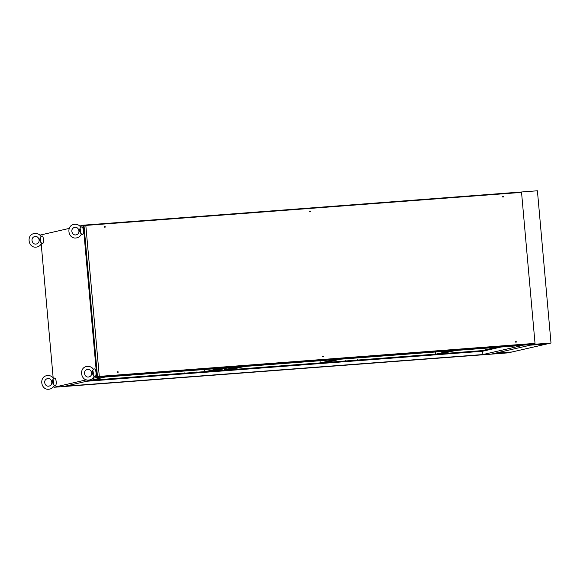 <?xml version="1.0" encoding="UTF-8"?>
<svg xmlns="http://www.w3.org/2000/svg" width="580" height="580" viewBox="0 0 580 580"><rect width="100%" height="100%" fill="white"/><g stroke="black" fill="none" stroke-linecap="round" stroke-linejoin="round"><path stroke-width="0.87" d="M39.15 240.395A2.755 0.819 85.7 0 1 39.121 240.12A2.755 0.819 85.7 0 1 39.099 239.7M41.035 236.459L41.927 235.98A3.828 1.138 85.7 0 1 43.478 239.496A3.828 1.138 85.7 0 1 42.499 243.542L41.608 243.23M40.738 239.75A2.755 0.819 85.7 0 1 40.578 242.128L39.643 239.924L40.172 237.539A2.755 0.819 85.7 0 1 40.738 239.75M40.578 242.128L41.658 243.114C40.745 245.144 39.222 246.435 37.105 246.978L36.156 247.124C28.239 248.138 26.158 234.944 34.024 233.559L34.974 233.414C37.541 233.312 39.578 234.349 41.078 236.517L40.172 237.539M78.989 231.253A2.755 0.819 85.7 0 1 78.96 230.978A2.755 0.819 85.7 0 1 78.931 230.557M80.874 227.317L81.758 226.838A3.828 1.138 85.7 0 1 83.317 230.354A3.828 1.138 85.7 0 1 82.331 234.4L81.439 234.088M80.576 230.608A2.755 0.819 85.7 0 1 80.417 232.986L79.475 230.782L80.004 228.397A2.755 0.819 85.7 0 1 80.576 230.608M80.417 232.986L81.49 233.972C80.576 236.002 79.061 237.292 76.937 237.836L75.987 237.981C68.078 238.996 65.989 225.801 73.856 224.417L74.806 224.271C77.379 224.17 79.409 225.207 80.91 227.374L80.004 228.397M91.669 373.353A2.755 0.819 85.7 0 1 91.64 373.078A2.755 0.819 85.7 0 1 91.611 372.657M93.554 369.416L94.438 368.938A3.828 1.138 85.7 0 1 95.997 372.454A3.828 1.138 85.7 0 1 95.011 376.507L94.127 376.188M93.257 372.708A2.755 0.819 85.7 0 1 93.097 375.086L92.162 372.882L92.691 370.497A2.755 0.819 85.7 0 1 93.257 372.708M93.097 375.086L94.177 376.072C93.257 378.102 91.742 379.392 89.617 379.936L88.667 380.081C80.758 381.096 78.677 367.901 86.536 366.517L87.486 366.371C90.059 366.277 92.097 367.307 93.59 369.474L92.691 370.497M51.837 382.495A2.755 0.819 85.7 0 1 51.808 382.22A2.755 0.819 85.7 0 1 51.779 381.799M53.722 378.559L54.607 378.08A3.828 1.138 85.7 0 1 56.166 381.596A3.828 1.138 85.7 0 1 55.18 385.649L54.288 385.33M53.425 381.85A2.755 0.819 85.7 0 1 53.266 384.228L52.323 382.024L52.852 379.639A2.755 0.819 85.7 0 1 53.425 381.85M53.266 384.228L54.339 385.214C53.425 387.244 51.903 388.535 49.786 389.078L48.836 389.224C40.926 390.238 38.838 377.043 46.705 375.659L47.654 375.514C50.228 375.42 52.258 376.449 53.759 378.617L52.852 379.639M439.633 353.807L441.112 353.626L439.633 353.807M324.996 362.391L323.517 362.565L324.996 362.391M227.23 369.902L228.708 369.721L227.23 369.902M209.025 371.28L210.504 371.099L209.025 371.28M480.407 351.183L479.254 351.32L480.407 351.183M371.78 359.411L370.627 359.549L371.78 359.411M275.29 366.727L274.137 366.864L275.29 366.727M178.792 374.035L177.647 374.173L178.792 374.035M470.547 351.502A0.384 0.362 77.1 0 0 470.184 351.262M469.967 351.545A0.384 0.362 -102.9 0 1 470.663 351.487M458.41 352.415A0.384 0.362 77.1 0 0 458.048 352.183M457.83 352.466A0.384 0.362 -102.9 0 1 458.526 352.408M357.671 360.049A0.384 0.362 77.1 0 0 357.309 359.817M357.091 360.093A0.384 0.362 -102.9 0 1 357.787 360.042M345.535 360.97A0.384 0.362 77.1 0 0 345.173 360.738M344.955 361.014A0.384 0.362 -102.9 0 1 345.651 360.963M244.796 368.604A0.384 0.362 77.1 0 0 244.434 368.373M244.209 368.648A0.384 0.362 -102.9 0 1 244.912 368.597M232.66 369.525A0.384 0.362 77.1 0 0 232.297 369.293M232.073 369.569A0.384 0.362 -102.9 0 1 232.776 369.518M196.78 371.983A0.384 0.362 -102.9 0 1 197.142 372.215M196.562 372.259A0.384 0.362 -102.9 0 1 197.265 372.208M184.643 372.904A0.384 0.362 -102.9 0 1 185.006 373.136M184.425 373.179A0.384 0.362 -102.9 0 1 185.121 373.128M491.717 347.739A1.783 0.529 -94.3 0 0 491.68 348.413M492.34 348.261A1.783 0.529 -94.3 0 0 492.217 347.703M491.347 347.768A1.783 0.529 -94.3 0 0 491.318 348.493M490.368 347.84L490.448 348.696M91.096 380.248L320.704 362.855L334.718 359.636M320.704 362.855L482.009 350.632L496.023 347.413M320.022 360.753L320.211 362.892M230.405 369.692L244.419 366.48M229.231 367.626L229.317 368.568M204.718 369.489L204.907 371.628M219.414 368.373L205.4 371.591M228.498 367.684L214.629 370.867L228.868 367.655M214.629 370.867L214.585 370.337M88.602 380.821L482.038 351.009L482.009 350.632M498.553 347.224L482.038 351.009M86.732 381.248L482.596 351.255L500.982 347.036M53.897 386.084L53.998 387.273L491.188 354.148L534.006 344.317L533.948 343.621L534.006 344.317L491.188 354.148L508.174 352.857L551 343.026L96.824 377.442L83.237 225.192L537.413 190.776L551 343.026M69.252 228.404L40.412 235.016L40.477 235.712M41.209 243.984L53.157 377.819M482.893 354.554L65.127 386.208L105.11 377.036L522.877 345.375L482.893 354.554L482.596 351.255M520.456 192.473L520.419 192.067L520.456 192.473M83.237 225.192L79.743 225.99M53.998 387.273L86.376 379.842M92.495 378.435L96.824 377.442M210.982 371.164L224.996 367.952M238.837 366.901L224.815 370.12M235.465 367.154L224.286 369.721L224.329 370.156M340.3 359.216L326.286 362.427M450.022 350.9L436.008 354.119M441.59 353.691L455.604 350.479M435.326 352.017L435.515 354.155M104.929 227.28A0.384 0.362 77.1 0 0 105.255 226.845A0.384 0.362 77.1 0 0 104.806 226.526A0.384 0.362 77.1 0 0 104.929 227.28M104.748 226.548A0.384 0.362 -102.9 0 1 104.922 227.28M310.046 211.743A0.384 0.362 77.1 0 0 310.373 211.308A0.384 0.362 77.1 0 0 309.923 210.989A0.384 0.362 77.1 0 0 310.046 211.743A0.384 0.362 -102.9 0 0 309.872 211.004M503.027 197.12A0.384 0.362 77.1 0 0 503.353 196.685A0.384 0.362 77.1 0 0 502.911 196.366A0.384 0.362 77.1 0 0 503.027 197.12M502.853 196.381A0.384 0.362 -102.9 0 1 503.019 197.12M515.983 342.265A0.384 0.362 77.1 0 0 516.309 341.83A0.384 0.362 77.1 0 0 515.859 341.511A0.384 0.362 77.1 0 0 515.983 342.265A0.384 0.362 -102.9 0 0 515.808 341.526M323.002 356.888A0.384 0.362 77.1 0 0 323.328 356.454A0.384 0.362 77.1 0 0 322.879 356.135A0.384 0.362 77.1 0 0 323.002 356.888A0.384 0.362 -102.9 0 0 322.828 356.149M117.878 372.433A0.384 0.362 77.1 0 0 118.204 371.998A0.384 0.362 77.1 0 0 117.762 371.678A0.384 0.362 77.1 0 0 117.878 372.433A0.384 0.362 -102.9 0 0 117.704 371.693M99.296 376.391L535.021 343.375L521.543 192.393L85.818 225.41L99.296 376.391L97.498 376.804L535.021 343.375M97.498 376.804L84.028 225.823L85.818 225.41M507.942 352.857L511.575 352.024L495.262 353.263L491.63 354.097L507.942 352.857L507.891 352.306M546.925 343.911L550.558 343.077L534.245 344.317L530.613 345.151L546.925 343.911L532.94 344.614M35.206 236.466C38.998 235.886 41.136 242.657 36.417 243.992L35.924 244.071C32.125 244.644 29.986 237.873 34.706 236.538L35.206 236.466M75.037 227.324C78.829 226.744 80.968 233.515 76.255 234.849L75.755 234.929C71.963 235.502 69.825 228.73 74.544 227.396L75.037 227.324M87.718 369.424C91.517 368.851 93.656 375.615 88.936 376.957L88.443 377.029C84.644 377.602 82.505 370.837 87.225 369.496L87.718 369.424M47.886 378.566C51.678 377.993 53.817 384.757 49.097 386.099L48.604 386.171C44.812 386.744 42.673 379.98 47.386 378.638L47.886 378.566"/></g></svg>
